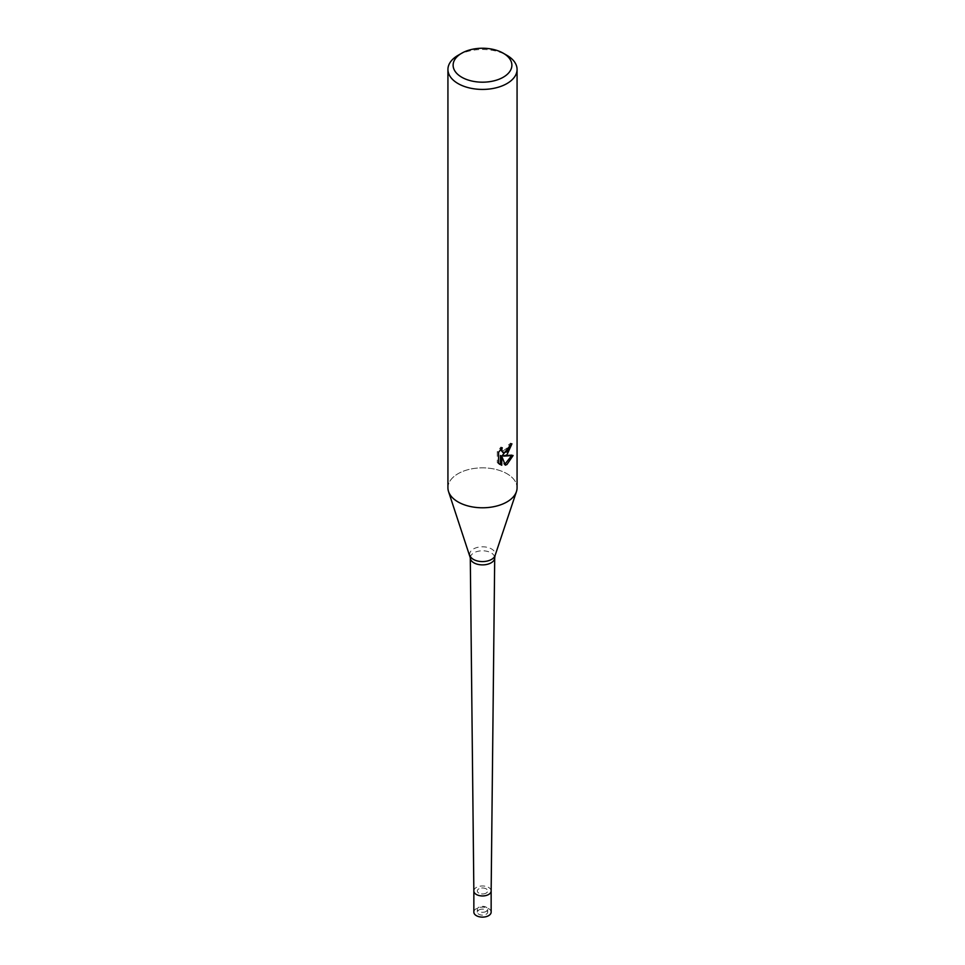 <?xml version="1.0" encoding="UTF-8"?>
<svg xmlns="http://www.w3.org/2000/svg" width="965" height="965" viewBox="0 0 965 965"><rect width="100%" height="100%" fill="white"/><g stroke="black" fill="none" stroke-linecap="round" stroke-linejoin="round"><path stroke-width="0.72" stroke-dasharray="4.83 3.62" d="M486.167 893.083A5.187 2.992 180 0 1 480.51 893.735A5.187 2.992 180 0 1 477.313 890.96A5.187 2.992 180 0 1 478.833 888.849A5.187 2.992 180 0 1 484.49 888.198A5.187 2.992 180 0 1 487.687 890.96A5.187 2.992 180 0 1 486.167 893.083A5.187 2.992 180 0 1 480.51 893.735A5.187 2.992 180 0 1 477.313 890.96A5.187 2.992 180 0 1 478.833 888.849A5.187 2.992 180 0 1 484.49 888.198A5.187 2.992 180 0 1 487.687 890.96A5.187 2.992 180 0 1 486.167 893.083M486.167 911.43A5.187 2.992 180 0 1 480.51 912.082A5.187 2.992 180 0 1 477.313 909.32A5.187 2.992 180 0 1 478.833 907.197A5.187 2.992 180 0 1 484.49 906.545A5.187 2.992 180 0 1 487.687 909.32A5.187 2.992 180 0 1 486.167 911.43M473.851 890.997A8.649 4.994 180 0 1 476.384 887.438A8.649 4.994 180 0 1 485.829 886.365A8.649 4.994 180 0 1 491.149 890.997M506.951 501.933A34.571 19.963 180 0 1 472.368 506.902A34.571 19.963 180 0 1 448.556 491.595A34.571 19.963 180 0 1 458.049 473.706A34.571 19.963 180 0 1 495.733 469.376A34.571 19.963 180 0 1 517.071 487.82M447.929 487.82A34.571 19.963 180 0 1 458.049 473.706A34.571 19.963 180 0 1 498.712 470.184A34.571 19.963 180 0 1 516.444 491.595L516.408 491.74M510.521 445.034L510.654 443.104A32.846 18.962 180 0 1 508.579 444.877L508.217 447.181L501.836 451.897M508.579 444.877L509.81 445.589M500.497 449.606L500.968 447.036L497.301 451.511L497.301 462.657L498.579 463.393M497.301 451.511L498.579 452.259M500.968 447.036L502.222 447.748M510.654 443.104L511.92 443.84M511.486 455.866L511.824 454.78L502.403 455.42M497.301 462.645L499.46 464.177M500.485 455.504L504.092 464.467L504.936 464.165M504.092 464.467L505.322 465.166M511.824 454.78L513.103 455.516M458.049 55.343A34.571 19.963 180 0 1 506.951 55.343M478.833 910.019A5.187 2.992 180 0 1 484.49 909.368A5.187 2.992 180 0 1 487.687 912.142A5.187 2.992 180 0 1 486.167 914.253A5.187 2.992 180 0 1 480.51 914.904A5.187 2.992 180 0 1 477.313 912.142A5.187 2.992 180 0 1 478.833 910.019M473.851 890.924A8.649 4.994 180 0 1 476.384 887.438A8.649 4.994 180 0 1 485.781 886.352A8.649 4.994 180 0 1 491.149 890.924M473.851 912.142A8.649 4.994 180 0 1 476.384 908.608A8.649 4.994 180 0 1 485.805 907.534A8.649 4.994 180 0 1 491.149 912.142M470.293 557.842A12.207 7.045 180 0 1 473.875 552.861A12.207 7.045 180 0 1 487.168 551.329A12.207 7.045 180 0 1 494.707 557.842M469.943 555.587A12.798 7.382 180 0 1 473.453 548.964A12.798 7.382 180 0 1 488.495 547.662A12.798 7.382 180 0 1 495.057 555.587M477.313 909.32L477.313 912.142M500.075 464.575L498.808 463.839M487.687 909.32L487.687 912.142"/><path stroke-width="1.45" d="M469.943 555.587A12.798 7.382 180 0 0 478.749 561.256A12.798 7.382 180 0 0 491.547 559.41A12.798 7.382 180 0 0 495.057 555.587L494.707 557.842A12.207 7.045 180 0 1 494.707 557.891L491.149 890.997A8.649 4.994 180 0 1 488.616 894.495A8.649 4.994 180 0 1 479.219 895.58A8.649 4.994 180 0 1 473.851 890.997L470.293 557.891A12.207 7.045 180 0 1 470.293 557.842L448.592 491.74M506.951 454.877L503.633 456.131L513.103 455.516L506.951 464.491L505.322 465.166L501.74 456.216L501.74 465.251L498.579 463.393L498.579 452.259L502.222 447.748L501.728 449.967L503.067 452.609L506.951 451.885L509.448 447.893L509.81 445.589A34.571 19.963 0 0 0 511.92 443.84L506.951 454.877M503.284 53.22L506.951 55.343A34.571 19.963 180 0 1 517.071 69.456A34.571 19.963 180 0 1 506.951 83.569A34.571 19.963 180 0 1 469.267 87.899A34.571 19.963 180 0 1 447.929 69.456A34.571 19.963 180 0 1 458.049 55.343L461.716 53.22A29.384 16.972 180 0 1 503.284 53.22A29.384 16.972 180 0 1 503.284 77.212A29.384 16.972 180 0 1 461.716 77.212A29.384 16.972 180 0 1 461.716 53.22L458.049 55.343M517.071 69.456L517.071 487.82A34.571 19.963 180 0 1 506.951 501.933A34.571 19.963 180 0 1 469.267 506.263A34.571 19.963 180 0 1 447.929 487.82L447.929 69.456M510.521 445.034L502.403 455.42L503.633 456.131M503.067 452.609L500.497 449.606M499.46 464.177L500.485 464.527L500.485 455.504L501.74 456.216M504.936 464.165L511.486 455.866M500.485 464.527L501.74 465.251M516.444 491.595A34.571 19.963 180 0 1 506.951 501.933M488.616 894.495A8.649 4.994 180 0 1 479.195 895.58A8.649 4.994 180 0 1 473.851 890.96A8.649 4.994 180 0 1 473.851 890.924L473.851 912.142A8.649 4.994 180 0 0 479.195 916.75A8.649 4.994 180 0 0 488.616 915.664A8.649 4.994 180 0 0 491.149 912.142L491.149 890.96A8.649 4.994 180 0 1 491.149 890.96A8.649 4.994 180 0 1 488.616 894.495M494.707 557.891A12.207 7.045 180 0 1 491.125 562.824A12.207 7.045 180 0 1 477.868 564.356A12.207 7.045 180 0 1 470.293 557.891M495.057 555.587L516.408 491.74"/></g></svg>
